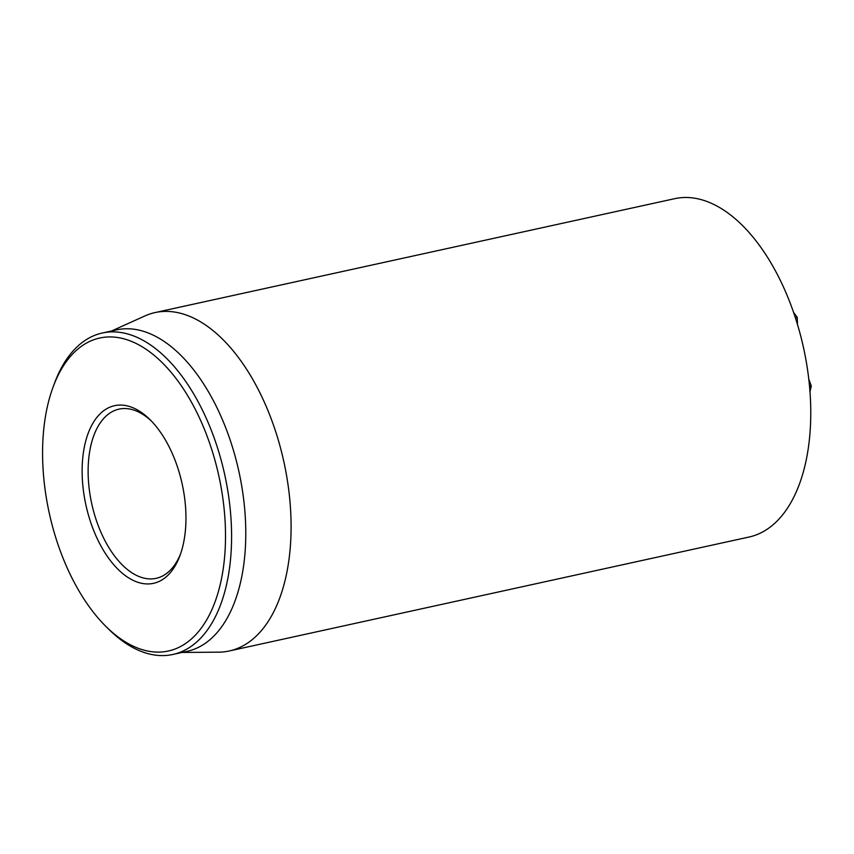 <?xml version="1.0" encoding="UTF-8"?>
<svg xmlns="http://www.w3.org/2000/svg" width="854" height="854" viewBox="0 0 854 854"><rect width="100%" height="100%" fill="white"/><g stroke="black" fill="none" stroke-linecap="round" stroke-linejoin="round"><path stroke-width="1.28" d="M809.934 391.879L811.3 385.965L808.706 378.909M809.485 386.371L811.3 385.965M797.465 324.52L797.23 317.304L793.537 312.34M795.341 317.72L797.23 317.304M772.646 265.829L769.422 260.363M229.246 650.972L748.915 537.059A173.213 93.833 -102.4 0 0 772.934 266.341A173.213 93.833 -102.4 0 0 674.735 198.662L155.065 312.575A173.213 93.833 77.6 0 1 253.254 380.254A173.213 93.833 77.6 0 1 229.246 650.972A173.213 93.833 77.6 0 1 218.581 652.168L182.094 652.445M180.621 553.744A86.606 46.917 77.6 0 1 156.143 578.329A86.606 46.917 77.6 0 1 107.049 544.5A86.606 46.917 77.6 0 1 119.058 409.13A86.606 46.917 77.6 0 1 151.574 421.225M101.968 547.809A90.94 49.265 -102.4 0 0 179.948 555.634A90.94 49.265 -102.4 0 0 150.165 419.794A90.94 49.265 -102.4 0 0 88.261 433.063A90.94 49.265 -102.4 0 0 101.968 547.809M190.57 400.601A160.221 86.798 77.6 0 1 214.696 602.785A160.221 86.798 77.6 0 1 105.64 626.163A160.221 86.798 77.6 0 1 53.172 386.819A160.221 86.798 77.6 0 1 190.57 400.601M105.64 626.163L108.426 628.939A164.555 89.136 -102.4 0 0 172.839 654.474A164.555 89.136 -102.4 0 0 195.651 397.291A164.555 89.136 -102.4 0 0 102.363 332.996A164.555 89.136 -102.4 0 0 54.539 383.126L53.172 386.819M172.839 654.474L187.058 651.356A164.555 89.136 -102.4 0 0 238.896 471.525A164.555 89.136 -102.4 0 0 116.582 329.879L102.363 332.996M111.618 330.968L144.881 315.959A173.213 93.833 77.6 0 1 155.065 312.575"/></g></svg>
